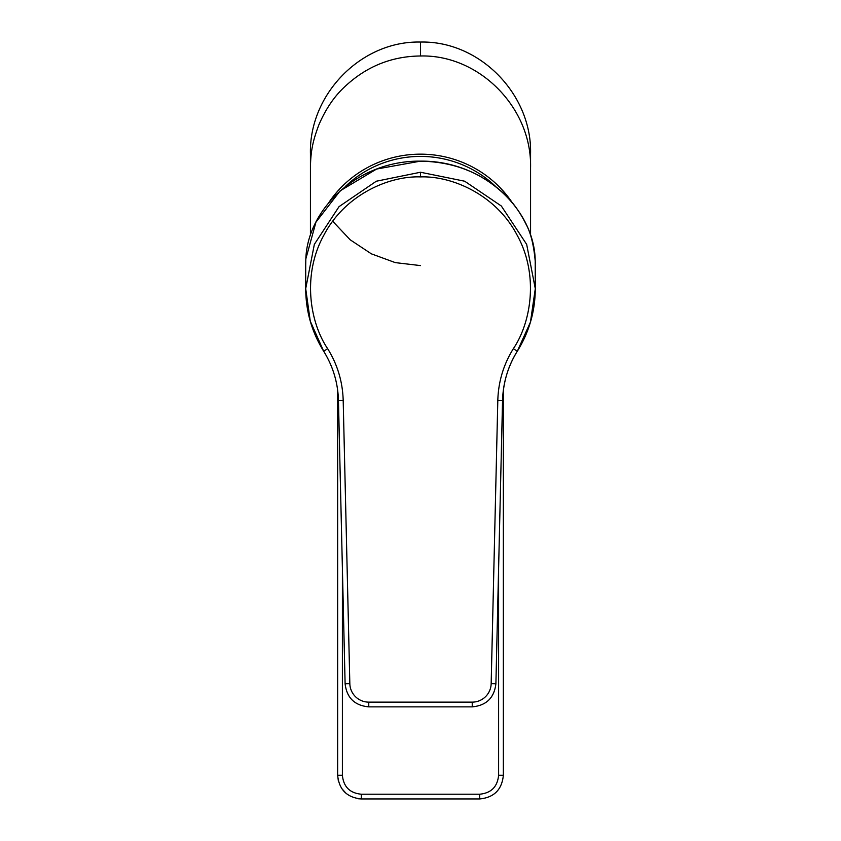<?xml version="1.0" encoding="UTF-8"?>
<svg xmlns="http://www.w3.org/2000/svg" width="841" height="841" viewBox="0 0 841 841"><rect width="100%" height="100%" fill="white"/><g stroke="black" fill="none" stroke-linecap="round" stroke-linejoin="round"><path stroke-width="1.26" d="M512.064 202.397A110.066 108.394 180 0 0 420.5 154.155A110.066 108.394 180 0 0 328.936 202.397M420.5 55.99C390.581 56.273 364.637 67.196 342.644 88.747C333.141 98.061 325.194 110.15 318.802 125.004C313.493 139.301 310.655 149.54 310.434 167.758L310.434 153.819C308.889 94.539 361.083 40.662 420.5 42.05C479.917 40.673 532.111 94.528 530.566 153.819L530.566 167.758C532.09 108.026 479.317 54.444 420.5 55.99L420.5 42.05M345.178 186.649A107.764 106.134 -0 0 1 420.5 156.415A107.764 106.134 -0 0 1 495.822 186.649M420.5 265.588L395.281 262.613L371.365 253.835L350.161 239.78L332.763 221.309M503.349 390.161L503.349 775.276C501.94 789.657 494.056 797.541 479.675 798.95L361.325 798.95C346.944 797.541 339.049 789.657 337.651 775.276L338.366 781.058M337.651 390.161L337.651 775.276L342.392 775.276C343.506 786.777 349.814 793.095 361.325 794.219L361.325 798.95L358.287 798.75M341.656 788.448L346.145 793.441M503.349 775.276C501.951 789.646 494.066 797.541 479.675 798.95L479.675 794.219C491.186 793.095 497.494 786.777 498.608 775.276L503.349 775.276M420.5 172.247L376.305 181.225L339.049 206.634L314.345 244.363L305.704 288.663L310.276 321.199L323.669 351.202L327.664 348.7C309.761 322.313 301.951 274.471 324.016 234.902C345.031 194.755 388.973 175.748 420.5 176.904L420.5 172.247L464.674 181.214L501.331 206.003L526.666 244.384L535.297 288.663L535.212 261.099C533.762 244.889 530.682 232.558 525.972 224.084C519.454 210.986 511.454 200.263 501.972 191.895C479.58 171.9 452.426 161.661 420.5 161.178L420.5 161.136C356.595 160.463 306.113 210.555 305.788 261.099L305.704 265.209L305.788 261.099M535.297 288.663L530.45 322.124L517.331 351.202C508.153 365.73 503.223 382.203 502.54 400.631L495.896 683.754C494.245 697.83 486.35 705.536 472.232 706.861L368.768 706.861C354.639 705.536 346.755 697.83 345.104 683.754C346.755 697.83 354.639 705.536 368.768 706.861L472.232 706.861L472.232 702.13L368.768 702.13L368.768 706.861M327.664 348.7C337.504 364.574 342.676 381.846 343.191 400.516L338.46 400.631C337.966 382.823 333.036 366.35 323.659 351.212L323.669 351.202C333.036 366.35 337.966 382.823 338.46 400.631L345.104 683.754L349.835 683.638A18.933 18.933 180 0 0 368.768 702.13M420.5 176.904C452.027 175.748 495.969 194.755 516.984 234.902C539.049 274.471 531.239 322.313 513.336 348.7L517.331 351.202C507.964 366.35 503.034 382.823 502.54 400.631L497.809 400.516L491.165 683.638A18.933 18.933 0 0 1 472.232 702.13M498.608 568.032L498.608 775.276M479.675 794.219L361.325 794.219M342.392 568.032L342.392 775.276M343.191 400.516L349.835 683.638M513.336 348.7C503.496 364.574 498.324 381.846 497.809 400.516M491.165 683.638L495.896 683.754L502.54 400.631M305.945 258.481L315.943 222.182L340.163 190.844L376.589 169.052L420.5 161.136C484.269 160.421 534.855 210.376 535.212 261.088L535.275 263.464M310.434 235.585L310.434 167.758M530.566 235.585L530.566 167.758M305.704 265.209L305.704 288.148M338.46 400.631L345.104 683.754M323.659 351.212C311.79 332.037 305.809 311.17 305.704 288.621M495.896 683.754C494.245 697.83 486.361 705.536 472.232 706.861M517.341 351.212C529.189 332.058 535.17 311.223 535.297 288.705"/></g></svg>
